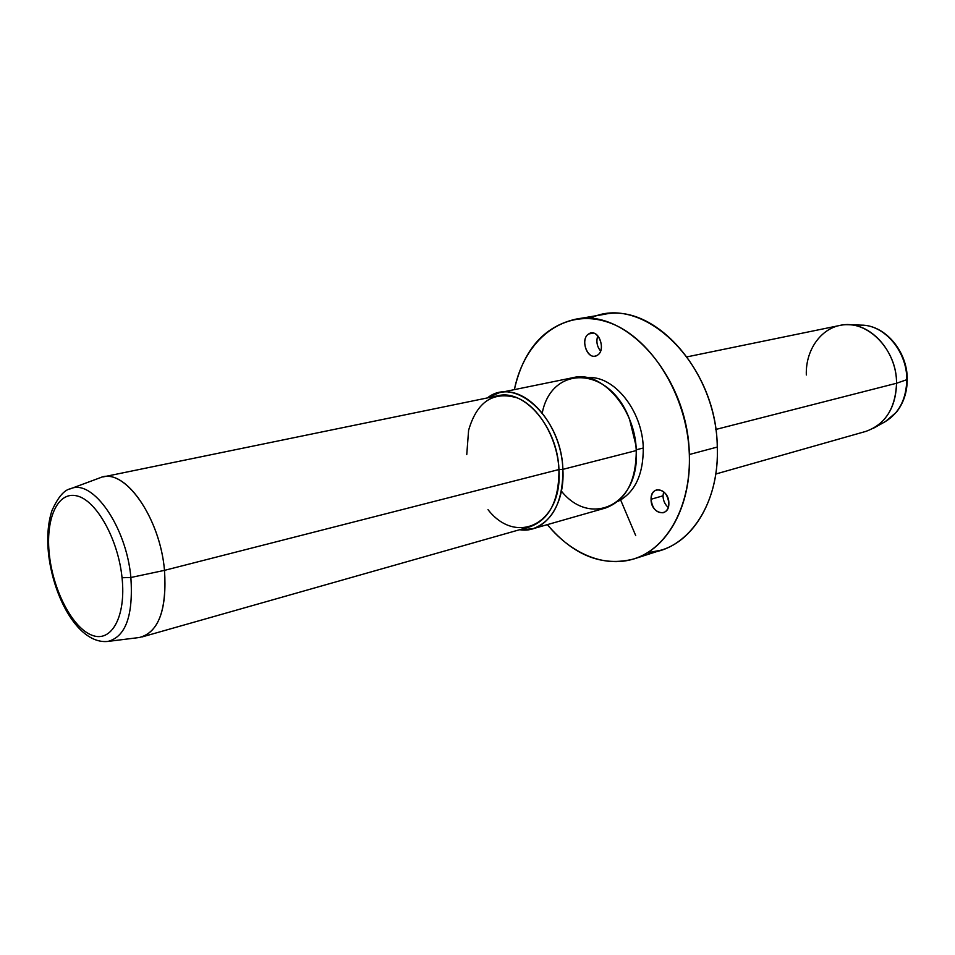<?xml version="1.0" encoding="UTF-8"?>
<svg xmlns="http://www.w3.org/2000/svg" width="955" height="955" viewBox="0 0 955 955"><rect width="100%" height="100%" fill="white"/><g stroke="black" fill="none" stroke-linecap="round" stroke-linejoin="round"><path stroke-width="1.43" d="M575.28 319.28L603.858 314.422C654.629 302.663 716.537 371.376 717.277 447.059L689.331 454.52C688.292 377.547 625.991 307.462 575.28 319.28C543.67 326.67 523.364 350.115 514.363 389.628C524.438 339.896 563.283 308.274 606.246 321.668C649.173 334.525 687.505 394.152 689.331 454.52L717.277 447.059C719.258 497.591 694.834 540.1 661.457 550.08L647.132 552.885C686.979 551.047 719.712 505.159 717.277 447.059C716.692 362.769 641.533 291.932 589.844 318.54M547.358 524.629C573.573 555.535 602.402 566.972 633.869 558.95C667.211 548.994 691.504 505.911 689.331 454.52C690.99 502.593 670.171 543.443 639.898 556.658C609.553 569.86 573 556.037 547.358 524.629M636.233 449.793L643.276 447.99C643.348 474.874 634.812 492.72 617.67 501.542C634.812 492.72 643.348 474.874 643.276 447.99L636.233 449.793M587.397 377.679C613.54 374.873 642.488 410.411 643.276 447.99C642.488 410.411 613.54 374.873 587.397 377.679M561.397 491.121C590.847 528.008 639.766 504.658 636.269 450.557L635.887 445.209L629.548 419.257C609.6 365.634 551.668 364.404 542.273 412.882M488.017 509.684C516.691 546.487 562.901 523.507 558.95 469.538L562.877 469.359C561.588 425.691 527.16 385.366 499.405 392.684L573.466 377.571C601.423 370.289 635.445 408.668 636.269 450.557L562.877 469.359C565.193 506.09 544.219 533.869 519.663 529.715L532.687 528.819C552.993 521.323 563.056 501.494 562.877 469.359L636.269 450.557C636.114 481.427 625.812 500.587 605.363 508.06L532.687 528.819M499.405 392.684L487.444 397.901C515.008 375.458 561.588 417.55 562.877 469.359L558.95 469.538C557.457 437.987 538.704 406.353 517.013 397.805C493.043 390.977 476.903 401.804 468.607 430.275L466.756 454.592M142.008 636.949C159.437 630.025 166.934 607.822 164.499 570.362L558.95 469.538C559.141 500.516 549.459 519.592 529.906 526.802L142.008 636.949M558.95 469.538L164.499 570.362C160.201 519.341 126.657 470.027 102.901 476.963L497.877 395.764C524.57 388.673 557.696 427.518 558.95 469.538M107.509 641.474L107.975 641.414C125.738 636.722 133.378 615.414 130.883 577.489L164.499 570.362C166.886 610.161 158.494 632.544 139.335 637.51L107.975 641.414C79.229 644.577 53.934 599.274 48.645 554.831L49.421 555.356C53.42 591.372 72.867 628.354 92.205 635.326C111.58 642.846 126.227 616.417 122.049 577.739L130.883 577.489C126.43 526.742 92.659 478.586 70.646 488.709L70.204 488.876M70.646 488.709C64.176 489.903 57.933 497.245 51.928 510.722C47.881 523.209 46.783 537.904 48.645 554.831L49.421 555.356C53.42 591.372 72.867 628.354 92.205 635.326C111.58 642.846 126.227 616.417 122.049 577.739C118.169 539.145 96.336 500.277 76.925 495.896C57.431 490.942 45.16 519.269 49.421 555.356C45.16 519.269 57.431 490.942 76.925 495.896C96.336 500.277 118.169 539.145 122.049 577.739L130.883 577.489C126.43 526.742 92.659 478.586 70.646 488.709L100.275 477.703C123.983 466.816 160.058 517.097 164.499 570.362L130.883 577.489C133.378 615.414 125.738 636.722 107.975 641.414M885.44 421.537L896.375 412.25C903.549 403.165 907.178 392.207 907.25 379.362L906.808 379.696C907.131 351.488 884.569 324.903 861.35 325.13C884.569 324.903 907.131 351.488 906.808 379.696L907.25 379.362C907.537 351.488 885.309 325.058 861.35 325.13L848.577 324.748M884.975 421.8L873.336 428.306C888.281 419.293 896.017 404.275 896.542 383.253L906.808 379.696C906.295 399.297 899.013 413.336 884.975 421.8C899.013 413.336 906.295 399.297 906.808 379.696L896.542 383.253C896.841 353.004 872.727 324.473 848.016 324.724C824.344 323.745 805.304 347.56 806.33 374.993M687.123 356.848L839.779 325.464C866.448 318.755 897.055 349.112 896.542 383.253L715.773 429.464L896.542 383.253C895.468 408.489 885.178 424.557 865.684 431.445L715.761 474.026M668.858 503.381C669.228 488.578 650.534 484.436 651.071 499.262C650.653 513.814 669.252 518.326 668.858 503.381C668.679 508.323 666.841 511.438 663.367 512.728C656.395 513.11 652.301 508.621 651.071 499.262C651.238 494.26 653.101 491.133 656.646 489.843C663.57 489.533 667.64 494.045 668.858 503.381M588.698 333.952C579.303 339.514 588.28 361.67 597.352 355.248C606.926 349.793 597.758 327.302 588.698 333.952L593.413 333.104L588.698 333.952L590.978 333.044C599.931 330.776 605.649 350.664 597.352 355.248L595.24 356.108C586.286 358.447 580.461 338.703 588.698 333.952M600.6 351.034C596.947 346.486 596.015 341.413 597.782 335.838C596.015 341.413 596.947 346.486 600.6 351.034M663.009 495.812L663.641 491.706L663.009 495.812L651.071 499.262L663.009 495.812C663.188 500.635 664.931 504.503 668.261 507.415C664.931 504.503 663.188 500.635 663.009 495.812M620.666 500.026L635.732 535.648M633.869 558.95L661.457 550.08"/></g></svg>
